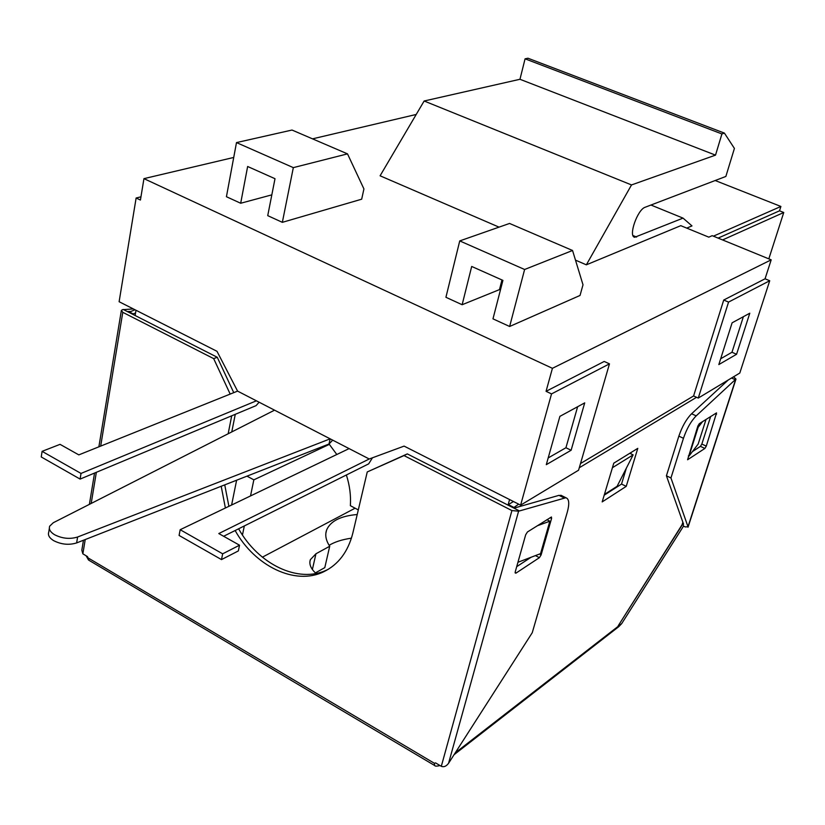 <?xml version="1.0" encoding="UTF-8"?>
<svg xmlns="http://www.w3.org/2000/svg" width="825" height="825" viewBox="0 0 825 825"><rect width="100%" height="100%" fill="white"/><g stroke="black" fill="none" stroke-linecap="round" stroke-linejoin="round"><path stroke-width="1.24" d="M49.345 528.361L48.768 532.053C47.695 535.064 49.294 537.91 53.584 540.612C61.267 544.521 68.949 545.294 76.642 542.912L77.602 537.013C69.908 539.375 62.205 538.601 54.512 534.693C50.222 532.001 48.613 529.155 49.686 526.164L53.305 522.72L274.539 410.169M332.681 440.148L328.989 444.015L330.144 438.838L77.602 537.013M328.989 444.015L76.642 542.912M81.015 473.437L256.41 400.816L237.579 391.112L78.818 454.884L60.05 444.345L42.096 451.347L81.015 473.437L80.108 479.088L41.25 456.957L42.096 451.347M259.112 402.218L256.08 405.632L80.108 479.088M221.492 559.597L238.353 550.925L239.528 545.201L218.8 533.558L369.229 458.989L349.099 448.604L180.18 529.712L222.667 553.822L221.492 559.597L179.087 535.446L180.18 529.712M372.467 457.782L368.672 463.856L223.637 536.271M222.667 553.822L239.528 545.201M509.572 499.548L508.045 505.127M358.308 509.912L350.367 505.684C351.037 495.629 349.707 485.399 346.376 474.983M336.817 454.503L329.051 443.974M135.125 315.511L136.012 310.272M548.182 457.947L565.929 447.748L577.634 406.725M720.668 358.762L731.981 352.254L743.377 316.697M686.74 228.112L691.979 225.916L683.038 218.12L650.977 205.033M718.121 238.105L779.512 210.818L780.904 206.456L713.408 236.167M780.904 206.456L715.182 180.52M612.418 467.713L633.126 454.874L629.805 453.286M633.126 454.874L617.11 486.296L604.426 494.423M546.294 464.661L559.897 416.357L584.719 402.878L571.117 450.264L546.294 464.661M565.929 447.748L571.117 450.264M721.916 133.939L724.412 133.103L527.948 58.224L525.071 58.833L519.967 79.282L424.143 101.001L631.517 184.934L715.523 155.131L721.916 133.939L525.071 58.833M634.178 237.053L634.703 237.27C628.072 236.466 637.447 209.498 645.181 207.24L725.856 176.447L734.415 148.428L724.412 133.103M715.523 155.131L519.967 79.282M731.981 352.254L736.57 354.276L718.822 364.578L732.105 322.812L749.791 313.211L736.57 354.276M779.512 210.818L783.75 212.499L722.597 239.931M768.817 258.864L783.75 212.499M140.951 196.814L136.125 198.01L119.12 301.713L216.996 351.306L237.579 391.112M256.41 400.816L349.099 448.604M369.229 458.989L404.095 446.108L520.616 505.147L578.572 470.209L609.469 363.856L551.533 393.907L546.057 391.318L604.199 361.453L609.469 363.856M520.616 505.147L551.533 393.907M575.489 260.143L586.348 264.825L680.79 225.668L708.799 237.157L712.192 235.672L771.189 259.834L552.42 368.311L143.952 178.643L140.425 200.042L136.125 198.01M634.703 237.27L683.038 218.12M580.522 463.526L693.588 395.959L698.259 398.073L739.798 373.034L769.725 280.737L728.558 302.084L723.731 300.032L765.064 278.798L769.725 280.737M698.259 398.073L728.558 302.084M693.588 395.959L723.731 300.032M293.329 167.63L282.346 222.338L267.733 215.645L275.003 178.705L247.644 166.495L240.683 203.249L226.432 196.721L236.486 142.591L293.329 167.63L347.511 153.873L292.009 130.041L236.486 142.591M347.511 153.873L363.928 188.946L361.68 199.196L282.346 222.338M524.618 269.486L509.633 326.483L492.979 318.852L502.91 280.376L471.694 266.454L462.144 304.724L445.923 297.289L459.742 240.91L524.618 269.486L572.55 250.491L509.551 223.451L459.742 240.91M572.55 250.491L583.007 284.8L580.037 295.453L509.633 326.483M552.42 368.311L546.057 391.318M143.952 178.643L233.722 157.451M312.52 138.847L416.213 114.458M499.032 227.133L380.088 175.797L424.143 101.001M586.348 264.825L631.517 184.934M765.064 278.798L771.189 259.834M240.683 203.249L271.827 194.855M462.144 304.724L499.486 289.606L501.971 279.964M499.486 289.606L500.414 290.018M246.995 476.149L253.842 479.841L250.522 495.938M244.324 525.948L242.457 534.982M231.608 505.024L236.62 480.212M351.45 538.178C342.22 539.498 334.785 541.881 329.123 545.325M315.387 572.901L324.792 567.631L329.722 546.243L315.954 553.771L310.344 559.701C308.901 564.114 310.798 568.703 316.016 573.468M357.215 514.522C340.663 515.924 330.464 521.08 326.618 529.99C324.854 535.002 325.885 540.416 329.722 546.243M262.381 557.174L355.09 508.2M253.842 479.841L329.381 444.355M454.059 754.71L618.791 626.649L621.71 623.597L683.533 526.092L682.698 523.762L683.554 524.174L666.414 475.788L670.952 477.964L687.998 526.742L685.235 526.928L683.533 526.092M513.387 507.849L518.678 504.168M682.873 522.246L681.79 525.597L618.162 625.876L682.698 523.762M579.294 467.744L696.548 397.299M602.188 501.899L626.237 486.358L637.787 448.357L613.779 463.165L602.188 501.899M688.401 455.823L688.999 456.101L698.156 444.077L706.025 419.43M440.045 765.559C436.765 766.322 434.981 766.322 434.703 765.538L434.352 763.269L435.569 762.898L441.313 766.312C443.85 767.333 446.273 766.322 448.573 763.269L532.249 632.713L567.301 512.129C569.601 503.632 569.126 498.836 565.878 497.733L518.605 511.191L511.912 510.562L441.313 766.312M235.146 530.527C254.915 566.146 295.051 585.678 323.544 571.838C338.322 564.712 348.078 551.812 352.832 533.115L367.249 471.952L404.002 455.586L511.912 510.562M221.203 486.255L225.39 508.004M231.712 415.8L228.164 433.754M100.671 446.108L122.791 312.324L213.665 358.617L230.185 394.082M83.469 540.231L81.83 550.172L82.861 553.833L87.502 556.597L89.038 560.34L434.342 765.332M128.834 312.314L135.042 309.777M731.528 378.025L735.261 379.686L735.982 379.077L733.559 376.798M513.562 507.241L508.334 504.591L513.47 501.528M508.169 505.189L508.334 504.591M537.261 525.783L549.852 521.204L540.55 553.647L517.935 562.279M546.903 519.709L549.852 521.204M626.237 486.358L621.534 484.069L626.33 468.208M630.712 453.719L631.084 452.492M604.199 495.186L621.534 484.069M688.999 456.101L698.156 427.288L702.601 421.585M697.548 427.01L698.156 427.288M519.224 510.809L513.985 508.148L558.979 495.351L564.032 497.867M404.002 455.586L407.313 453.905L513.985 508.148M367.249 471.952L407.313 453.905M224.74 484.863L228.896 506.323M238.621 528.784C258.349 564.321 298.423 583.78 326.896 569.951L328.536 569.147M231.773 431.918L235.269 414.315M233.753 392.648L217.264 357.277L213.665 358.617M122.791 312.324L121.368 310.448L122.44 309.684L133.361 308.932M123.193 309.447L217.264 357.277M135.537 313.077L133.093 313.861L128.927 311.747M133.093 313.861L133 314.428M515.212 571.962L525.669 534.806L527.453 531.96L551.44 516.986L551.585 518.43L541.118 554.895L539.395 557.669L515.842 573.21L515.212 571.962M728.217 380.026L691.587 413.758C686.39 419.017 682.151 426.484 678.851 436.136L666.414 475.788M710.665 416.501L701.838 444.056L700.446 446.366L692.402 451.626M735.261 379.686L696.187 415.872C691.01 421.152 686.761 428.618 683.461 438.292L670.952 477.964M704.89 448.439L687.586 459.762L697.868 426.02L699.311 423.658L716.543 412.892L706.283 446.129L704.89 448.439L700.446 446.366M562.176 495.887L558.979 495.351M531.053 557.277L516.697 566.672M127.349 311.561L129.917 311.427M636.601 237.053L633.012 235.558M312.376 569.508L315.954 553.771M621.71 623.597L455.235 752.874M434.352 763.269L88.131 557.937M82.861 553.833L85.222 539.55M91.193 503.446L96.339 472.312M448.573 763.269L518.605 511.191M735.663 379.438L687.998 526.742M515.078 572.818L515.842 573.21M539.395 557.669L535.425 555.607M539.488 554.049L541.118 554.895M551.585 518.43L550.11 517.688M696.187 415.872L691.587 413.758M678.851 436.136L683.461 438.292M701.838 444.056L706.283 446.129M716.543 414.222L715.234 413.624M326.618 529.99L325.854 533.321M310.344 559.701L309.891 561.712M88.523 560.031L86.13 555.782M326.896 569.951L323.544 571.838M121.306 310.808L98.876 446.83M94.545 473.055L89.389 504.364M735.982 379.077L688.04 527.216M565.878 497.733L560.835 495.217"/></g></svg>
